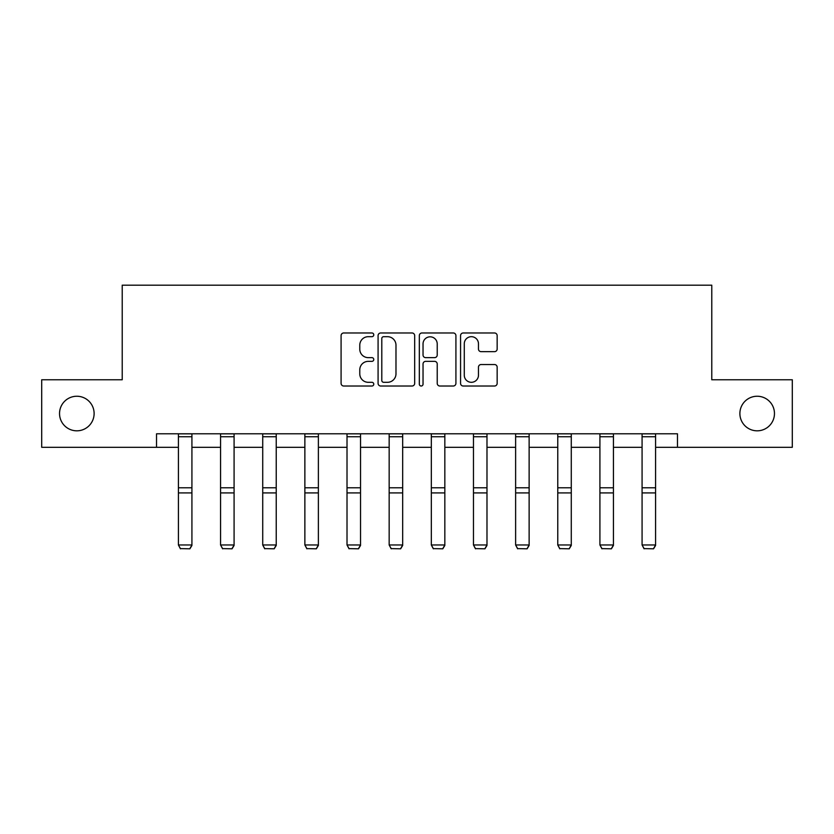 <?xml version="1.0" encoding="UTF-8"?>
<svg xmlns="http://www.w3.org/2000/svg" width="834" height="834" viewBox="0 0 834 834"><rect width="100%" height="100%" fill="white"/><g stroke="black" fill="none" stroke-linecap="round" stroke-linejoin="round"><path stroke-width="1.25" d="M373.768 334.83A1.856 1.856 0 0 0 371.912 332.974L343.733 332.974A2.648 2.648 0 0 0 341.085 335.622L341.085 383.369A2.648 2.648 0 0 0 343.733 386.017L371.912 386.017A1.856 1.856 0 0 0 373.768 384.161A1.856 1.856 0 0 0 371.912 382.306L368.263 382.306A8.486 8.486 0 0 1 359.777 373.82L359.777 369.837A8.486 8.486 0 0 1 368.263 361.351L371.912 361.351A1.856 1.856 0 0 0 373.768 359.496A1.856 1.856 0 0 0 371.912 357.64L368.263 357.64A8.486 8.486 0 0 1 359.777 349.154L359.777 345.172A8.486 8.486 0 0 1 368.263 336.686L371.912 336.686A1.856 1.856 0 0 0 373.768 334.83M739.883 413.528A17.295 17.295 0 0 0 757.178 430.824A17.295 17.295 0 0 0 774.463 413.528A17.295 17.295 0 0 0 757.178 396.244A17.295 17.295 0 0 0 739.883 413.528M59.537 413.528A17.295 17.295 0 0 0 76.822 430.824A17.295 17.295 0 0 0 94.117 413.528A17.295 17.295 0 0 0 76.822 396.244A17.295 17.295 0 0 0 59.537 413.528M494.51 351.667A2.648 2.648 0 0 0 497.158 349.019L497.158 335.622A2.648 2.648 0 0 0 494.51 332.974L463.214 332.974A2.648 2.648 0 0 0 460.566 335.622L460.566 383.369A2.648 2.648 0 0 0 463.214 386.017L494.51 386.017A2.648 2.648 0 0 0 497.158 383.369L497.158 367.189A2.648 2.648 0 0 0 494.51 364.531L481.114 364.531A2.648 2.648 0 0 0 478.466 367.189L478.466 375.206A7.099 7.099 0 0 1 471.366 382.306A7.099 7.099 0 0 1 464.277 375.206L464.277 343.785A7.099 7.099 0 0 1 471.366 336.686A7.099 7.099 0 0 1 478.466 343.785L478.466 349.019A2.648 2.648 0 0 0 481.114 351.667L494.51 351.667M156.531 447.305L41.7 447.305L41.7 379.762L122.223 379.762L122.223 285.186L711.777 285.186L711.777 379.762L792.3 379.762L792.3 447.305L677.469 447.305L677.469 433.795L156.531 433.795L156.531 447.305L178.413 447.305M414.675 335.622A2.648 2.648 0 0 0 412.027 332.974L380.731 332.974A2.648 2.648 0 0 0 378.083 335.622L378.083 383.369A2.648 2.648 0 0 0 380.731 386.017L412.027 386.017A2.648 2.648 0 0 0 414.675 383.369L414.675 335.622M421.973 332.974L453.269 332.974A2.648 2.648 0 0 1 455.917 335.622L455.917 383.369A2.648 2.648 0 0 1 453.269 386.017L439.872 386.017A2.648 2.648 0 0 1 437.224 383.369L437.224 363.999A2.648 2.648 0 0 0 434.566 361.351L425.684 361.351A2.648 2.648 0 0 0 423.036 363.999L423.036 384.161A1.856 1.856 0 0 1 421.18 386.017A1.856 1.856 0 0 1 419.325 384.161L419.325 335.622A2.648 2.648 0 0 1 421.973 332.974M191.924 447.305L220.572 447.305M234.083 447.305L262.72 447.305M276.231 447.305L304.869 447.305M318.379 447.305L347.017 447.305M360.528 447.305L389.165 447.305M402.676 447.305L431.324 447.305M444.835 447.305L473.472 447.305M486.983 447.305L515.62 447.305M529.131 447.305L557.769 447.305M571.28 447.305L599.917 447.305M613.428 447.305L642.076 447.305M655.587 447.305L677.469 447.305M383.65 336.686A1.856 1.856 0 0 0 381.795 338.541L381.795 380.45A1.856 1.856 0 0 0 383.65 382.306L387.497 382.306A8.486 8.486 0 0 0 395.983 373.82L395.983 345.172A8.486 8.486 0 0 0 387.497 336.686L383.65 336.686M437.224 343.91A7.099 7.099 0 0 0 430.125 336.821A7.099 7.099 0 0 0 423.036 343.91L423.036 354.982A2.648 2.648 0 0 0 425.684 357.64L434.566 357.64A2.648 2.648 0 0 0 437.224 354.982L437.224 343.91M191.924 433.795L191.924 545.446L189.902 548.814L180.446 548.616L189.902 548.814M180.446 548.814L178.413 544.967L191.924 544.967L189.902 548.616M178.413 433.795L178.413 544.967L180.446 548.616M234.083 433.795L234.083 545.446L232.05 548.814L222.595 548.616L232.05 548.814M222.595 548.814L220.572 544.967L234.083 544.967L232.05 548.616M220.572 433.795L220.572 544.967L222.595 548.616M276.231 433.795L276.231 545.446L274.198 548.814L264.743 548.616L274.198 548.814M264.743 548.814L262.72 544.967L276.231 544.967L274.198 548.616M262.72 433.795L262.72 544.967L264.743 548.616M318.379 433.795L318.379 545.446L316.357 548.814L306.891 548.616L316.357 548.814M306.891 548.814L304.869 544.967L318.379 544.967L316.357 548.616M304.869 433.795L304.869 544.967L306.891 548.616M360.528 433.795L360.528 545.446L358.505 548.814L349.05 548.616L358.505 548.814M349.05 548.814L347.017 544.967L360.528 544.967L358.505 548.616M347.017 433.795L347.017 544.967L349.05 548.616M402.676 433.795L402.676 545.446L400.654 548.814L391.198 548.616L400.654 548.814M391.198 548.814L389.165 544.967L402.676 544.967L400.654 548.616M389.165 433.795L389.165 544.967L391.198 548.616M444.835 433.795L444.835 545.446L442.802 548.814L433.346 548.616L442.802 548.814M433.346 548.814L431.324 544.967L444.835 544.967L442.802 548.616M431.324 433.795L431.324 544.967L433.346 548.616M486.983 433.795L486.983 545.446L484.95 548.814L475.495 548.616L484.95 548.814M475.495 548.814L473.472 544.967L486.983 544.967L484.95 548.616M473.472 433.795L473.472 544.967L475.495 548.616M529.131 433.795L529.131 545.446L527.109 548.814L517.643 548.616L527.109 548.814M517.643 548.814L515.62 544.967L529.131 544.967L527.109 548.616M515.62 433.795L515.62 544.967L517.643 548.616M571.28 433.795L571.28 545.446L569.257 548.814L559.802 548.616L569.257 548.814M559.802 548.814L557.769 544.967L571.28 544.967L569.257 548.616M557.769 433.795L557.769 544.967L559.802 548.616M613.428 433.795L613.428 545.446L611.405 548.814L601.95 548.616L611.405 548.814M601.95 548.814L599.917 544.967L613.428 544.967L611.405 548.616M599.917 433.795L599.917 544.967L601.95 548.616M655.587 433.795L655.587 545.446L653.554 548.814L644.098 548.616L653.554 548.814M644.098 548.814L642.076 544.967L655.587 544.967L653.554 548.616M642.076 433.795L642.076 544.967L644.098 548.616M191.924 433.857L178.413 433.857M191.924 487.796L178.413 487.796M191.924 492.915L178.413 492.915M191.924 436.755L178.413 436.755M234.083 433.857L220.572 433.857M234.083 487.796L220.572 487.796M234.083 492.915L220.572 492.915M234.083 436.755L220.572 436.755M276.231 433.857L262.72 433.857M276.231 487.796L262.72 487.796M276.231 492.915L262.72 492.915M276.231 436.755L262.72 436.755M318.379 433.857L304.869 433.857M318.379 487.796L304.869 487.796M318.379 492.915L304.869 492.915M318.379 436.755L304.869 436.755M360.528 433.857L347.017 433.857M360.528 487.796L347.017 487.796M360.528 492.915L347.017 492.915M360.528 436.755L347.017 436.755M402.676 433.857L389.165 433.857M402.676 487.796L389.165 487.796M402.676 492.915L389.165 492.915M402.676 436.755L389.165 436.755M444.835 433.857L431.324 433.857M444.835 487.796L431.324 487.796M444.835 492.915L431.324 492.915M444.835 436.755L431.324 436.755M486.983 433.857L473.472 433.857M486.983 487.796L473.472 487.796M486.983 492.915L473.472 492.915M486.983 436.755L473.472 436.755M529.131 433.857L515.62 433.857M529.131 487.796L515.62 487.796M529.131 492.915L515.62 492.915M529.131 436.755L515.62 436.755M571.28 433.857L557.769 433.857M571.28 487.796L557.769 487.796M571.28 492.915L557.769 492.915M571.28 436.755L557.769 436.755M613.428 433.857L599.917 433.857M613.428 487.796L599.917 487.796M613.428 492.915L599.917 492.915M613.428 436.755L599.917 436.755M655.587 433.857L642.076 433.857M655.587 487.796L642.076 487.796M655.587 492.915L642.076 492.915M655.587 436.755L642.076 436.755"/></g></svg>
